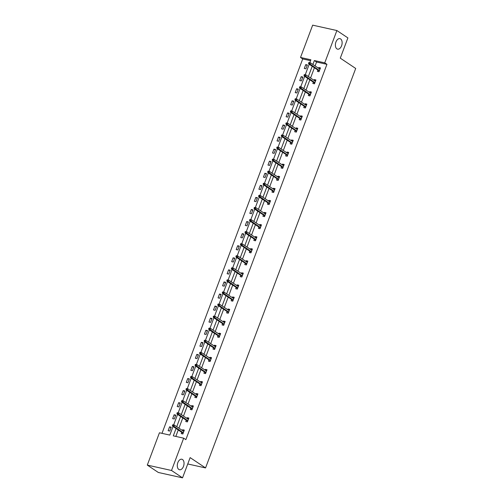 <?xml version="1.0" encoding="UTF-8"?>
<svg xmlns="http://www.w3.org/2000/svg" width="503" height="503" viewBox="0 0 503 503"><rect width="100%" height="100%" fill="white"/><g stroke="black" fill="none" stroke-linecap="round" stroke-linejoin="round"><path stroke-width="0.75" d="M336.891 48.854A5.382 3.244 -77.5 0 1 335.74 42.598A5.382 3.244 -77.5 0 1 339.921 38.649A5.382 3.244 -77.5 0 1 340.619 38.945A5.382 3.244 -77.5 0 1 341.77 45.207A5.382 3.244 -77.5 0 1 337.588 49.156A5.382 3.244 -77.5 0 1 336.891 48.854M178.804 469.444A5.382 3.244 -77.5 0 1 177.653 463.188A5.382 3.244 -77.5 0 1 181.834 459.239A5.382 3.244 -77.5 0 1 182.526 459.535A5.382 3.244 -77.5 0 1 183.677 465.797A5.382 3.244 -77.5 0 1 179.496 469.745A5.382 3.244 -77.5 0 1 178.804 469.444M310.552 60.681L302.718 58.939L300.517 57.461L312.665 25.15L336.884 30.538L347.894 37.907L340.286 58.147L355.703 68.465L205.551 467.928L190.14 457.611L182.532 477.85L158.307 472.462L147.297 465.093L159.445 432.775L169.825 435.089L173.051 426.494M302.718 58.939L161.991 433.341M182.532 477.85L171.523 470.481L147.297 465.093M187.751 463.961L205.551 467.928M313.331 82.14L312.835 83.46L314.469 83.825L315.928 79.952L314.287 79.587L314.01 80.323M304.252 106.284L303.755 107.604L305.396 107.969L306.849 104.102L305.214 103.737L304.937 104.473M295.179 130.434L294.683 131.755L296.317 132.119L297.77 128.252L296.135 127.888L295.858 128.623M286.1 154.584L285.603 155.905L287.238 156.27L288.697 152.396L287.056 152.032L286.779 152.767M277.021 178.735L276.524 180.055L278.165 180.42L279.618 176.547L277.983 176.182L277.706 176.918M267.948 202.879L267.451 204.199L269.086 204.564L270.545 200.697L268.904 200.332L268.627 201.068M258.869 227.029L258.372 228.349L260.013 228.714L261.466 224.847L259.831 224.483L259.554 225.218M249.79 251.179L249.299 252.5L250.934 252.864L252.387 248.991L250.752 248.627L250.475 249.369M240.717 275.33L240.22 276.65L241.855 277.015L243.314 273.142L241.673 272.777L241.396 273.513M231.638 299.48L231.141 300.794L232.782 301.159L234.235 297.292L232.6 296.927L232.323 297.663M222.565 323.624L222.068 324.944L223.703 325.309L225.155 321.442L223.521 321.077L223.244 321.813M213.486 347.774L212.989 349.095L214.624 349.459L216.083 345.586L214.441 345.221L214.165 345.963M204.407 371.924L203.91 373.245L205.551 373.61L207.003 369.736L205.369 369.372L205.092 370.107M195.334 396.075L194.837 397.389L196.472 397.754L197.924 393.887L196.289 393.522L196.013 394.258M186.255 420.219L185.758 421.539L187.393 421.904L188.851 418.037L187.21 417.672L186.934 418.408M176.056 428.506L173.296 435.856L183.67 438.17L185.871 439.641L326.944 64.327L316.563 62.02L315.092 65.937M314.413 67.748L310.552 78.009M309.873 79.826L306.019 90.087M305.334 91.898L301.479 102.159M300.794 103.97L296.94 114.231M296.261 116.048L292.4 126.31M291.721 128.12L287.861 138.382M287.182 140.199L283.327 150.454M282.642 152.271L278.788 162.532M278.102 164.343L274.248 174.604M273.563 176.421L269.709 186.682M269.03 188.493L265.169 198.754M264.49 200.565L260.629 210.826M259.95 212.643L256.096 222.904M255.411 224.715L251.557 234.976M250.871 236.794L247.017 247.048M246.338 248.866L242.477 259.127M241.798 260.938L237.938 271.199M237.259 273.016L233.398 283.277M232.719 285.088L228.865 295.349M228.18 297.16L224.325 307.421M223.64 309.238L219.786 319.499M219.107 321.31L215.246 331.571M214.567 333.388L210.707 343.643M210.028 345.46L206.173 355.722M205.488 357.532L201.634 367.794M200.949 369.611L197.094 379.872M196.409 381.683L192.555 391.944M191.876 393.755L188.015 404.016M187.336 405.833L183.476 416.094M182.796 417.905L178.942 428.166M178.257 429.983L175.836 436.422M181.715 432.297L181.218 433.617L182.859 433.982L184.312 430.109L182.677 429.744L182.4 430.48M190.794 408.147L190.297 409.467L191.932 409.832L193.391 405.959L191.75 405.594L191.473 406.33M199.867 383.996L199.377 385.317L201.011 385.682L202.464 381.815L200.829 381.45L200.552 382.186M208.946 359.846L208.449 361.167L210.084 361.531L211.543 357.664L209.908 357.3L209.632 358.035M218.025 335.702L217.529 337.023L219.163 337.387L220.616 333.514L218.981 333.149L218.704 333.885M227.098 311.552L226.601 312.872L228.243 313.237L229.695 309.364L228.06 308.999L227.784 309.735M236.177 287.402L235.681 288.722L237.315 289.087L238.774 285.22L237.133 284.855L236.856 285.591M245.257 263.251L244.76 264.572L246.395 264.936L247.847 261.07L246.212 260.705L245.936 261.441M254.329 239.107L253.833 240.428L255.474 240.792L256.926 236.919L255.291 236.555L255.015 237.29M263.409 214.957L262.912 216.277L264.547 216.642L266.005 212.769L264.364 212.404L264.088 213.14M272.488 190.807L271.991 192.127L273.626 192.492L275.078 188.625L273.443 188.26L273.167 188.996M281.561 166.656L281.064 167.977L282.705 168.342L284.157 164.475L282.523 164.11L282.246 164.846M290.64 142.512L290.143 143.833L291.778 144.198L293.236 140.324L291.595 139.96L291.319 140.695M299.719 118.362L299.222 119.683L300.857 120.047L302.309 116.174L300.675 115.809L300.398 116.545M308.792 94.212L308.295 95.532L309.936 95.897L311.388 92.024L309.754 91.665L309.477 92.401M317.871 70.062L317.374 71.382L319.009 71.747L320.468 67.88L318.827 67.515L318.55 68.251M336.884 30.538L324.743 62.856L314.362 60.549L312.891 64.459M326.944 64.327L324.743 62.856M183.67 438.17L171.523 470.481M309.804 62.674L310.892 59.775L300.517 57.461M173.648 424.903L177.59 414.422M178.188 412.831L182.13 402.35M182.727 400.753L186.67 390.271M187.267 388.681L191.203 378.199M191.806 376.609L195.742 366.121M196.34 364.53L200.282 354.049M200.879 352.458L204.822 341.977M205.419 340.386L209.361 329.899M209.958 328.308L213.901 317.827M214.498 316.236L218.434 305.755M219.038 304.158L222.974 293.677M223.571 292.086L227.513 281.605M228.111 280.014L232.053 269.526M232.65 267.936L236.592 257.454M237.19 255.864L241.132 245.382M241.729 243.792L245.665 233.304M246.269 231.713L250.205 221.232M250.802 219.641L254.744 209.16M255.342 207.563L259.284 197.082M259.881 195.491L263.824 185.01M264.421 183.419L268.357 172.931M268.96 171.341L272.896 160.859M273.494 159.269L277.436 148.787M278.033 147.197L281.976 136.709M282.573 135.118L286.515 124.637M287.112 123.046L291.055 112.565M291.652 110.968L295.588 100.487M296.192 98.896L300.128 88.415M300.725 86.824L304.667 76.337M305.264 74.746L309.207 64.265M312.212 66.277L308.352 76.538M307.673 78.349L303.812 88.61M303.133 90.427L299.279 100.688M298.593 102.499L294.739 112.76M294.054 114.571L290.2 124.832M289.521 126.649L285.66 136.91M284.981 138.721L281.12 148.982M280.441 150.799L276.587 161.054M275.902 162.871L272.048 173.133M271.362 174.943L267.508 185.205M266.823 187.022L262.968 197.283M262.289 199.094L258.429 209.355M257.75 211.166L253.889 221.427M253.21 223.244L249.356 233.505M248.671 235.316L244.816 245.577M244.131 247.394L240.277 257.649M239.598 259.466L235.737 269.727M235.058 271.538L231.198 281.799M230.519 283.617L226.658 293.878M225.979 295.689L222.125 305.95M221.439 307.761L217.585 318.022M216.9 319.839L213.046 330.1M212.367 331.911L208.506 342.172M207.827 343.989L203.966 354.244M203.287 356.061L199.433 366.322M198.748 368.133L194.894 378.394M194.208 380.211L190.354 390.473M189.669 392.283L185.814 402.545M185.135 404.355L181.275 414.617M180.596 416.434L176.735 426.695M307.371 64.962L305.918 68.836L304.277 68.471L305.736 64.598L307.371 64.962M302.831 77.041L301.379 80.908L299.744 80.543L301.196 76.676L302.831 77.041M298.292 89.113L296.839 92.986L295.204 92.621L296.657 88.748L298.292 89.113M293.758 101.185L292.3 105.058L290.665 104.693L292.117 100.82L293.758 101.185M289.219 113.263L287.76 117.13L286.125 116.765L287.578 112.898L289.219 113.263M284.679 125.335L283.227 129.208L281.586 128.843L283.044 124.97L284.679 125.335M280.14 137.413L278.687 141.28L277.046 140.915L278.505 137.049L280.14 137.413M275.6 149.485L274.148 153.352L272.513 152.987L273.965 149.121L275.6 149.485M271.06 161.557L269.608 165.43L267.973 165.066L269.426 161.193L271.06 161.557M266.527 173.636L265.068 177.502L263.434 177.138L264.886 173.271L266.527 173.636M261.988 185.708L260.529 189.581L258.894 189.216L260.347 185.343L261.988 185.708M257.448 197.78L255.996 201.653L254.355 201.288L255.813 197.415L257.448 197.78M252.908 209.858L251.456 213.725L249.815 213.36L251.274 209.493L252.908 209.858M248.369 221.93L246.916 225.803L245.282 225.438L246.734 221.565L248.369 221.93M243.836 234.008L242.377 237.875L240.742 237.51L242.195 233.644L243.836 234.008M239.296 246.08L237.837 249.947L236.203 249.582L237.655 245.716L239.296 246.08M234.756 258.152L233.304 262.025L231.663 261.661L233.122 257.788L234.756 258.152M230.217 270.23L228.764 274.097L227.123 273.733L228.582 269.866L230.217 270.23M225.677 282.302L224.225 286.176L222.59 285.811L224.042 281.938L225.677 282.302M221.138 294.374L219.685 298.248L218.051 297.883L219.503 294.01L221.138 294.374M216.604 306.453L215.146 310.32L213.511 309.955L214.963 306.088L216.604 306.453M212.065 318.525L210.606 322.398L208.971 322.033L210.424 318.16L212.065 318.525M207.525 330.603L206.073 334.47L204.432 334.105L205.89 330.238L207.525 330.603M202.986 342.675L201.533 346.542L199.892 346.177L201.351 342.31L202.986 342.675M198.446 354.747L196.994 358.62L195.359 358.255L196.811 354.382L198.446 354.747M193.906 366.825L192.454 370.692L190.819 370.327L192.272 366.461L193.906 366.825M189.373 378.897L187.915 382.77L186.28 382.406L187.732 378.533L189.373 378.897M184.834 390.969L183.375 394.842L181.74 394.478L183.199 390.605L184.834 390.969M180.294 403.048L178.842 406.914L177.201 406.55L178.659 402.683L180.294 403.048M175.754 415.12L174.302 418.993L172.667 418.628L174.12 414.755L175.754 415.12M171.215 427.198L169.763 431.065L168.128 430.7L169.58 426.833L171.215 427.198M316.563 62.02L314.362 60.549M184.123 430.612L182.677 429.744M170.995 427.776L169.58 426.833M188.663 418.54L187.21 417.672M175.534 415.704L174.12 414.755M193.196 406.468L191.75 405.594M180.074 403.632L178.659 402.683M197.736 394.39L196.289 393.522M184.614 391.554L183.199 390.605M202.275 382.318L200.829 381.45M189.153 379.482L187.732 378.533M206.815 370.239L205.369 369.372M193.693 367.41L192.272 366.461M211.354 358.167L209.908 357.3M198.226 355.332L196.811 354.382M215.888 346.095L214.441 345.221M202.766 343.26L201.351 342.31M220.427 334.017L218.981 333.149M207.305 331.181L205.89 330.238M224.967 321.945L223.521 321.077M211.845 319.109L210.424 318.16M229.506 309.873L228.06 308.999M216.384 307.037L214.963 306.088M234.046 297.795L232.6 296.927M220.918 294.959L219.503 294.01M238.585 285.723L237.133 284.855M225.457 282.887L224.042 281.938M243.119 273.645L241.673 272.777M229.997 270.815L228.582 269.866M247.658 261.573L246.212 260.705M234.536 258.737L233.122 257.788M252.198 249.501L250.752 248.627M239.076 246.665L237.655 245.716M256.737 237.422L255.291 236.555M243.615 234.587L242.195 233.644M261.277 225.35L259.831 224.483M248.149 222.515L246.734 221.565M265.817 213.278L264.364 212.404M252.688 210.443L251.274 209.493M270.35 201.2L268.904 200.332M257.228 198.364L255.813 197.415M274.889 189.128L273.443 188.26M261.767 186.292L260.347 185.343M279.429 177.05L277.983 176.182M266.307 174.22L264.886 173.271M283.969 164.978L282.523 164.11M270.847 162.142L269.426 161.193M288.508 152.906L287.056 152.032M275.38 150.07L273.965 149.121M293.042 140.827L291.595 139.96M279.92 137.992L278.505 137.049M297.581 128.755L296.135 127.888M284.459 125.92L283.044 124.97M302.121 116.683L300.675 115.809M288.999 113.848L287.578 112.898M306.66 104.605L305.214 103.737M293.538 101.769L292.117 100.82M311.2 92.533L309.754 91.665M298.072 89.697L296.657 88.748M315.739 80.455L314.287 79.587M302.611 77.625L301.196 76.676M320.273 68.383L318.827 67.515M307.151 65.547L305.736 64.598M183.897 430.562L183.62 431.297M183.029 433.517L182.633 433.932M182.941 433.114L182.809 433.467L183.155 433.184M172.667 424.765L172.378 425.538L173.032 425.683L173.321 424.909L172.667 424.765L174.271 425.041L183.815 431.429M173.321 424.909L174.271 425.041L173.749 426.437L172.573 426.173L182.985 433.146M173.032 425.683L183.293 432.825M172.378 425.538L172.573 426.173M188.436 418.49L188.16 419.225M187.569 421.445L187.173 421.854M187.481 421.042L187.349 421.395L187.694 421.105M177.207 412.693L176.911 413.466L177.572 413.611L177.861 412.837L177.207 412.693L178.81 412.969L188.355 419.357M177.861 412.837L178.81 412.969L178.288 414.359L177.106 414.101L187.525 421.068M177.572 413.611L187.826 420.747M176.911 413.466L177.106 414.101M192.976 406.418L192.699 407.153M192.108 409.367L191.712 409.782M192.014 408.964L191.882 409.316L192.234 409.033M181.746 400.614L181.451 401.388L182.105 401.539L182.4 400.759L181.746 400.614L183.35 400.891L192.894 407.279M182.4 400.759L183.35 400.891L182.828 402.287L181.646 402.023L192.064 408.996M182.105 401.539L192.366 408.675M181.451 401.388L181.646 402.023M197.516 394.339L197.239 395.075M196.648 397.295L196.252 397.71M196.554 396.892L196.422 397.244L196.774 396.961M186.28 388.542L185.991 389.316L186.644 389.46L186.94 388.687L186.28 388.542L187.889 388.819L197.428 395.207M186.94 388.687L187.889 388.819L187.361 390.215L186.185 389.951L196.598 396.924M186.644 389.46L196.906 396.597M185.991 389.316L186.185 389.951M202.055 382.267L201.778 383.003M201.181 385.216L200.785 385.631M201.093 384.814L200.961 385.172L201.307 384.883M190.819 376.47L190.53 377.244L191.184 377.388L191.473 376.615L190.819 376.47L192.429 376.747L201.967 383.135M191.473 376.615L192.429 376.747L191.901 378.137L190.725 377.879L201.137 384.845M191.184 377.388L201.445 384.525M190.53 377.244L190.725 377.879M206.588 370.195L206.312 370.931M205.721 373.144L205.325 373.559M205.633 372.742L205.501 373.094L205.846 372.811M195.359 364.392L195.07 365.165L195.724 365.31L196.013 364.537L195.359 364.392L196.962 364.669L206.507 371.057M196.013 364.537L196.962 364.669L196.44 366.065L195.265 365.8L205.677 372.773M195.724 365.31L205.985 372.453M195.07 365.165L195.265 365.8M211.128 358.117L210.851 358.853M210.26 361.072L209.864 361.481M210.172 360.67L210.04 361.022L210.386 360.733M199.898 352.32L199.609 353.093L200.263 353.238L200.552 352.465L199.898 352.32L201.502 352.597L211.046 358.985M200.552 352.465L201.502 352.597L200.98 353.993L199.798 353.728L210.216 360.695M200.263 353.238L210.524 360.374M199.609 353.093L199.798 353.728M215.668 346.045L215.391 346.781M214.8 348.994L214.404 349.409M214.712 348.592L214.58 348.944L214.926 348.661M204.438 340.242L204.143 341.021L204.803 341.166L205.092 340.393L204.438 340.242L206.041 340.525L215.586 346.907M205.092 340.393L206.041 340.525L205.52 341.914L204.337 341.65L214.756 348.623M204.803 341.166L215.058 348.302M204.143 341.021L204.337 341.65M220.207 333.967L219.93 334.702M219.339 336.922L218.943 337.337M219.245 336.52L219.113 336.872L219.465 336.589M208.978 328.17L208.682 328.943L209.336 329.088L209.632 328.314L208.978 328.17L210.581 328.446L220.125 334.835M209.632 328.314L210.581 328.446L210.059 329.842L208.877 329.578L219.289 336.551M209.336 329.088L219.597 336.23M208.682 328.943L208.877 329.578M224.747 321.895L224.47 322.63M223.879 324.85L223.477 325.259M223.785 324.448L223.653 324.8L224.005 324.51M213.511 316.098L213.222 316.871L213.876 317.016L214.165 316.242L213.511 316.098L215.121 316.374L224.659 322.763M214.165 316.242L215.121 316.374L214.592 317.764L213.417 317.506L223.829 324.473M213.876 317.016L224.137 324.152M213.222 316.871L213.417 317.506M229.28 309.823L229.003 310.558M228.412 312.772L228.016 313.187M228.324 312.369L228.192 312.721L228.538 312.438M218.051 304.019L217.761 304.793L218.415 304.944L218.704 304.164L218.051 304.019L219.654 304.296L229.198 310.684M218.704 304.164L219.654 304.296L219.132 305.692L217.956 305.428L228.368 312.401M218.415 304.944L228.676 312.08M217.761 304.793L217.956 305.428M233.82 297.745L233.543 298.48M232.952 300.7L232.556 301.115M232.864 300.297L232.732 300.649L233.078 300.366M222.59 291.947L222.301 292.721L222.955 292.865L223.244 292.092L222.59 291.947L224.193 292.224L233.738 298.612M223.244 292.092L224.193 292.224L223.672 293.62L222.496 293.356L232.908 300.329M222.955 292.865L233.216 300.002M222.301 292.721L222.496 293.356M238.359 285.673L238.082 286.408M237.491 288.621L237.095 289.036M237.403 288.219L237.271 288.577L237.617 288.288M227.13 279.875L226.84 280.649L227.494 280.793L227.784 280.02L227.13 279.875L228.733 280.152L238.277 286.534M227.784 280.02L228.733 280.152L228.211 281.542L227.029 281.284L237.447 288.25M227.494 280.793L237.756 287.93M226.84 280.649L227.029 281.284M242.899 273.601L242.622 274.336M242.031 276.549L241.635 276.964M241.943 276.147L241.805 276.499L242.157 276.216M231.669 267.797L231.374 268.571L232.028 268.715L232.323 267.942L231.669 267.797L233.273 268.074L242.817 274.462M232.323 267.942L233.273 268.074L232.751 269.47L231.569 269.206L241.987 276.178M232.028 268.715L242.289 275.858M231.374 268.571L231.569 269.206M247.438 261.522L247.162 262.258M246.571 264.477L246.174 264.886M246.476 264.075L246.344 264.427L246.696 264.138M236.203 255.725L235.913 256.499L236.567 256.643L236.863 255.87L236.203 255.725L237.812 256.002L247.35 262.39M236.863 255.87L237.812 256.002L237.284 257.398L236.108 257.134L246.52 264.1M236.567 256.643L246.828 263.779M235.913 256.499L236.108 257.134M251.978 249.45L251.701 250.186M251.11 252.399L250.708 252.814M251.016 251.997L250.884 252.349L251.236 252.066M240.742 243.647L240.453 244.427L241.107 244.571L241.396 243.798L240.742 243.647L242.352 243.93L251.89 250.312M241.396 243.798L242.352 243.93L241.824 245.319L240.648 245.055L251.06 252.028M241.107 244.571L251.368 251.707M240.453 244.427L240.648 245.055M256.511 237.372L256.234 238.108M255.643 240.327L255.247 240.742M255.555 239.925L255.423 240.277L255.769 239.994M245.282 231.575L244.992 232.348L245.646 232.493L245.936 231.72L245.282 231.575L246.885 231.852L256.429 238.24M245.936 231.72L246.885 231.852L246.363 233.247L245.187 232.983L255.599 239.956M245.646 232.493L255.908 239.635M244.992 232.348L245.187 232.983M261.051 225.3L260.774 226.036M260.183 228.255L259.787 228.664M260.095 227.853L259.963 228.205L260.309 227.916M249.821 219.503L249.532 220.276L250.186 220.421L250.475 219.648L249.821 219.503L251.425 219.78L260.969 226.168M250.475 219.648L251.425 219.78L250.903 221.169L249.727 220.911L260.139 227.878M250.186 220.421L260.447 227.557M249.532 220.276L249.727 220.911M265.59 213.228L265.314 213.964M264.723 216.177L264.327 216.592M264.635 215.774L264.503 216.127L264.848 215.844M254.361 207.425L254.065 208.198L254.725 208.349L255.015 207.569L254.361 207.425L255.964 207.701L265.509 214.089M255.015 207.569L255.964 207.701L255.442 209.097L254.26 208.833L264.679 215.806M254.725 208.349L264.98 215.485M254.065 208.198L254.26 208.833M270.13 201.15L269.853 201.885M269.262 204.105L268.866 204.52M269.168 203.702L269.036 204.055L269.388 203.772M258.9 195.353L258.605 196.126L259.259 196.271L259.554 195.497L258.9 195.353L260.504 195.629L270.048 202.017M259.554 195.497L260.504 195.629L259.982 197.025L258.8 196.761L269.218 203.734M259.259 196.271L269.52 203.407M258.605 196.126L258.8 196.761M274.669 189.078L274.393 189.813M273.802 192.027L273.406 192.442M273.707 191.624L273.575 191.983L273.928 191.693M263.434 183.281L263.144 184.054L263.798 184.199L264.094 183.425L263.434 183.281L265.043 183.557L274.581 189.939M264.094 183.425L265.043 183.557L264.515 184.947L263.339 184.689L273.751 191.656M263.798 184.199L274.06 191.335M263.144 184.054L263.339 184.689M279.209 177.006L278.932 177.741M278.335 179.955L277.939 180.37M278.247 179.552L278.115 179.904L278.461 179.621M267.973 171.202L267.684 171.976L268.338 172.12L268.627 171.347L267.973 171.202L269.583 171.479L279.121 177.867M268.627 171.347L269.583 171.479L269.055 172.875L267.879 172.611L278.291 179.584M268.338 172.12L278.599 179.263M267.684 171.976L267.879 172.611M283.742 164.927L283.466 165.663M282.875 167.883L282.479 168.291M282.787 167.48L282.655 167.832L283 167.543M272.513 159.13L272.224 159.904L272.877 160.048L273.167 159.275L272.513 159.13L274.116 159.407L283.661 165.795M273.167 159.275L274.116 159.407L273.594 160.797L272.419 160.539L282.831 167.505M272.877 160.048L283.139 167.185M272.224 159.904L272.419 160.539M288.282 152.855L288.005 153.591M287.414 155.804L287.018 156.219M287.326 155.402L287.194 155.754L287.54 155.471M277.052 147.052L276.763 147.825L277.417 147.976L277.706 147.203L277.052 147.052L278.656 147.335L288.2 153.717M277.706 147.203L278.656 147.335L278.134 148.725L276.952 148.46L287.37 155.433M277.417 147.976L287.678 155.113M276.763 147.825L276.952 148.46M292.821 140.777L292.545 141.513M291.954 143.732L291.558 144.147M291.866 143.33L291.727 143.682L292.08 143.399M281.592 134.98L281.296 135.753L281.957 135.898L282.246 135.125L281.592 134.98L283.195 135.257L292.74 141.645M282.246 135.125L283.195 135.257L282.673 136.653L281.491 136.388L291.91 143.361M281.957 135.898L292.212 143.041M281.296 135.753L281.491 136.388M297.361 128.705L297.084 129.441M296.493 131.66L296.097 132.069M296.399 131.258L296.267 131.61L296.619 131.321M286.125 122.908L285.836 123.681L286.49 123.826L286.785 123.053L286.125 122.908L287.735 123.185L297.279 129.573M286.785 123.053L287.735 123.185L287.213 124.574L286.031 124.316L296.443 131.283M286.49 123.826L296.751 130.962M285.836 123.681L286.031 124.316M301.901 116.633L301.624 117.369M301.033 119.582L300.631 119.997M300.939 119.18L300.807 119.532L301.159 119.249M290.665 110.83L290.376 111.603L291.03 111.754L291.319 110.974L290.665 110.83L292.274 111.106L301.813 117.495M291.319 110.974L292.274 111.106L291.746 112.502L290.571 112.238L300.983 119.211M291.03 111.754L301.291 118.89M290.376 111.603L290.571 112.238M306.434 104.555L306.157 105.29M305.566 107.51L305.17 107.919M305.478 107.108L305.346 107.46L305.692 107.177M295.204 98.758L294.915 99.531L295.569 99.676L295.858 98.902L295.204 98.758L296.808 99.034L306.352 105.423M295.858 98.902L296.808 99.034L296.286 100.43L295.11 100.166L305.522 107.133M295.569 99.676L305.83 106.812M294.915 99.531L295.11 100.166M310.973 92.483L310.697 93.218M310.106 95.432L309.71 95.847M310.018 95.029L309.886 95.381L310.232 95.098M299.744 86.686L299.455 87.459L300.109 87.604L300.398 86.83L299.744 86.686L301.347 86.962L310.892 93.344M300.398 86.83L301.347 86.962L300.825 88.352L299.65 88.094L310.062 95.061M300.109 87.604L310.37 94.74M299.455 87.459L299.65 88.094M315.513 80.405L315.236 81.146M314.645 83.36L314.249 83.775M314.557 82.957L314.425 83.309L314.771 83.026M304.284 74.607L303.994 75.381L304.648 75.525L304.937 74.752L304.284 74.607L305.887 74.884L315.431 81.272M304.937 74.752L305.887 74.884L305.365 76.28L304.183 76.016L314.601 82.989M304.648 75.525L314.909 82.668M303.994 75.381L304.183 76.016M320.053 68.333L319.776 69.068M319.185 71.288L318.789 71.696M319.097 70.885L318.959 71.237L319.311 70.948M308.823 62.535L308.528 63.309L309.182 63.453L309.477 62.68L308.823 62.535L310.426 62.812L319.971 69.2M309.477 62.68L310.426 62.812L309.905 64.202L308.723 63.944L319.141 70.91M309.182 63.453L319.443 70.59M308.528 63.309L308.723 63.944"/></g></svg>
